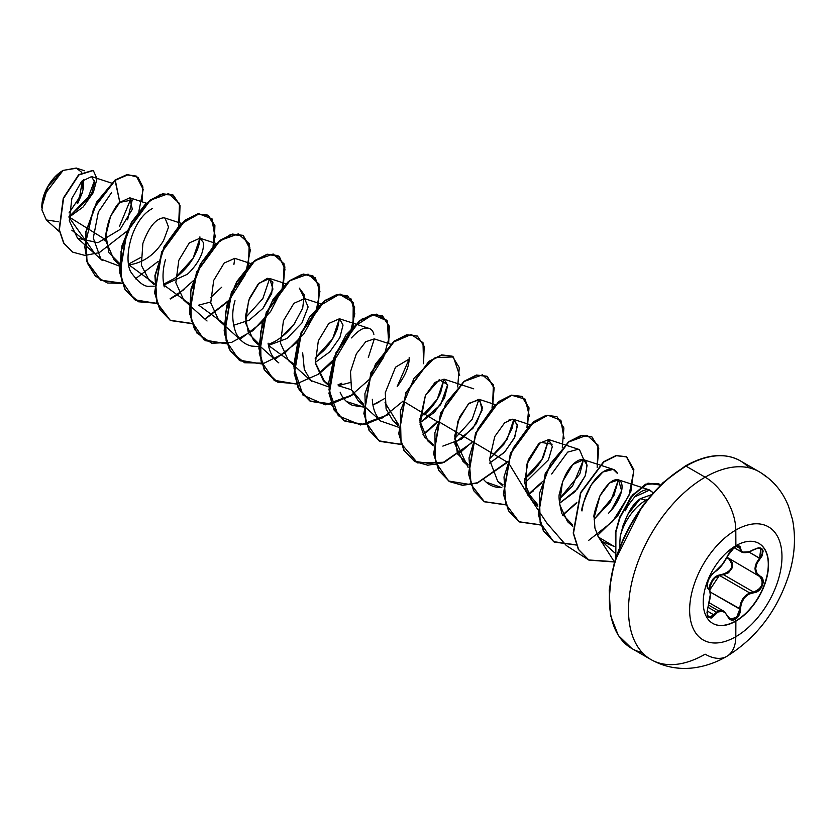 <?xml version="1.0" encoding="UTF-8"?>
<svg xmlns="http://www.w3.org/2000/svg" width="836" height="836" viewBox="0 0 836 836"><rect width="100%" height="100%" fill="white"/><g stroke="black" fill="none" stroke-linecap="round" stroke-linejoin="round"><path stroke-width="1.25" d="M714.09 572.399L714.352 572.367C711.655 574.562 709.91 576.631 709.095 578.554L708.113 580.769C707.026 586.903 706.942 589.286 707.862 587.917L708.155 588.638C710.976 591.104 710.976 596.956 708.155 606.215C706.086 617.24 708.228 620.281 714.561 615.338C719.587 609.256 723.976 609.643 727.728 616.519C729.4 620.04 731.918 620.981 735.293 619.34L735.879 621.138A46.179 26.668 -60 0 1 712.784 623.426A46.179 26.668 -60 0 1 705.699 586.423A46.179 26.668 -60 0 1 735.879 545.72A10838.698 6257.763 -120 0 0 735.805 530.076A65.292 37.693 120 0 0 689.637 610.05A65.292 37.693 120 0 0 735.805 636.708A10838.698 6257.763 -120 0 0 735.879 621.138A46.179 26.668 -60 0 1 703.222 602.286A46.179 26.668 -60 0 1 735.879 545.72A46.179 26.668 -60 0 1 768.524 564.582A46.179 26.668 -60 0 1 735.879 621.138A10838.698 6257.763 60 0 1 735.805 636.708A65.292 37.693 120 0 0 781.973 556.734A65.292 37.693 120 0 0 735.805 530.076A43.357 25.028 -120 0 0 705.145 477.189A108.387 62.575 120 0 0 636.478 566.045A108.387 62.575 120 0 0 644.169 654.504A108.387 62.575 120 0 0 705.145 654.191A43.357 25.028 -120 0 0 726.818 656.344A43.357 25.028 -120 0 0 735.805 636.708A65.292 37.693 -60 0 1 689.637 610.05A65.292 37.693 -60 0 1 735.805 530.076A10838.698 6257.763 60 0 1 735.879 545.72A46.179 26.668 -60 0 1 758.963 543.431A46.179 26.668 -60 0 1 766.048 580.445A46.179 26.668 -60 0 1 735.879 621.138L735.628 621.002A46.179 26.668 120 0 0 765.766 580.414A46.179 26.668 120 0 0 758.848 543.369A46.179 26.668 -60 0 1 765.766 580.414A46.179 26.668 -60 0 1 735.628 621.002L735.293 619.34L739.087 615.108L741.459 603.195L744.301 597.886L748.68 594.197L756.423 592.034L758.994 590.404L762.547 585.346L762.965 579.891L761.909 577.697L756.873 573.151L755.66 568.647L756.873 563.527L761.962 556.086L763.153 551.039L762.411 549.189L758.816 547.737L748.69 551.906L744.301 552.523L741.459 551.258L740.153 546.765L739.003 545.95L735.293 546.848L735.544 545.918L727.728 555.752C723.986 563.412 719.597 568.877 714.561 572.127L714.561 572.127C708.228 578 706.096 583.507 708.155 588.638L707.047 586.642M756.172 548.322L760.823 548.437L762.244 550.098L762.15 553.965L759.59 558.166L760.133 558.647C765.222 549.377 763.09 546.336 753.717 549.534C745.618 553.871 741.229 553.474 740.539 548.353C740.341 545.689 738.596 545.187 735.293 546.848L730.863 550.715L721.614 565.606L710.997 575.429L708.04 580.832L706.995 585.932L707.319 587.687L709.733 590.718L710.276 594.835L706.995 612.422L708.176 617.01L711.133 618.097L714.561 615.338L707.141 610.917L714.561 615.338L717.894 611.994L721.614 611.001L725.115 612.642L729.086 618.661L730.988 619.915L735.293 619.34C738.596 617.114 740.341 613.708 740.539 609.11C741.218 599.663 745.618 594.197 753.717 592.714C761.481 592.724 766.831 578.982 760.133 576.203L759.6 576.443L762.307 579.985L761.847 585.284L758.409 590.007L753.529 592.034L723.464 574.687L719.378 575.398L749.746 592.943L753.529 592.034L723.464 574.687L719.378 575.398L709.691 590.111L710.057 586.569L711.854 581.668L715.125 577.77L719.378 575.398L749.746 592.943C743.413 596.068 740.1 601.46 739.808 609.099L738.481 614.794L734.907 618.797L729.922 618.891M718.626 610.865L708.604 605.076M722.753 610.719L723.777 611.189L716.473 612.182L719.587 610.552L722.753 610.719M707.883 607.218L716.473 612.182L707.883 607.218M709.691 585.231L709.043 588.899L713.599 578.303L723.307 574.029L717.57 575.44L714.937 577.101L712.659 579.369L709.691 585.231M725.773 573.538L723.307 574.029L723.464 574.687L723.307 574.029C732.096 570.643 733.998 565.742 729.023 559.326L731.793 562.785L731.469 567.832L730.1 570.277L725.773 573.538M726.829 557.79L729.514 559.085C734.719 565.826 732.702 571.03 723.464 574.687L728.522 572.764L732.054 568.062L732.43 562.712L729.525 559.085L726.829 557.779M41.8 206.994L43.399 196.784L47.965 186.271L54.789 177.065L62.836 170.565A29.741 17.169 120 0 0 41.8 206.994A29.741 17.169 120 0 0 41.8 207.213L41.8 207.182M41.8 207.359L48.049 186.323L63.128 170.398L43.953 195.321L41.915 209.888L46.346 219.952L58.572 221.791M625.035 643.459A108.387 62.575 -60 0 1 617.344 555A108.387 62.575 -60 0 1 686.011 466.143L705.145 477.189A43.357 25.028 60 0 1 735.805 530.076A65.292 37.693 -60 0 1 781.973 556.734A65.292 37.693 -60 0 1 735.805 636.708A43.357 25.028 60 0 1 726.818 656.344A43.357 25.028 60 0 1 705.145 654.191A108.387 62.575 -60 0 1 650.951 659.562A108.387 62.575 -60 0 1 634.336 572.702A108.387 62.575 -60 0 1 705.145 477.189L686.011 466.143A108.387 62.575 120 0 0 615.212 561.656A108.387 62.575 120 0 0 631.817 648.517A108.387 62.575 120 0 0 642.236 652.561M670.127 477.001L684.851 466.822A1.651 0.951 60 0 1 685.186 466.07A1.651 0.951 60 0 1 686.011 466.143A1.651 0.951 -120 0 0 685.186 466.07A1.651 0.951 -120 0 0 684.851 466.822A106.736 61.624 120 0 0 609.381 598.221M645.977 500.168A38.404 22.175 -60 0 1 647.44 499.374A38.404 22.175 120 0 0 645.977 500.168A38.404 22.175 120 0 0 620.197 536.566L619.58 547.026L620.197 536.566A38.404 22.175 -60 0 1 645.977 500.168L640.366 498.664L645.977 500.168M651.317 494.755L640.366 498.664L627.794 514.443L623.154 525.196L620.197 536.566C624.994 516.993 631.723 504.359 640.366 498.664L651.317 494.755M105.89 239.88L68.991 216.932L91.688 193.544L94.677 182.217L91.584 176.584L81.667 181.339L71.854 198.508L69.294 220.767L77.508 238.208L97.969 242.712L120.07 229.451L132.307 209.293L129.81 197.808L119.82 202.364C117.5 203.597 114.03 209.188 109.401 219.116C106.256 229.137 105.117 236.504 105.973 241.228L114.093 259.881L119.37 263.256L108.795 252.566L105.932 235L110.582 216.231L119.82 202.364L115.295 180.252L128.148 174.714L137.961 177.274L142.904 186.992L141.995 201.779M128.953 264.887L129.413 264.855C143.729 262.535 155.109 254.437 163.563 240.559L168.548 227.078L165.058 218.071L163.459 217.83C155.611 218.813 148.745 227.361 142.872 243.464L141.357 265.252L148.965 280.008L154.242 283.394L128.953 264.876M163.825 285.013L187.045 274.417C188.215 273.936 205.175 257.749 203.263 242.367L199.94 238.208L189.281 242.91L178.831 260.268L175.842 282.714L183.847 300.145L189.124 303.52L163.825 285.013M233.902 264.5L234.791 258.334L224.163 263.047L213.702 280.405L210.714 302.851L218.719 320.282L223.996 323.657L198.707 305.15L210.63 302.015M233.578 325.288L249.243 320.188L263.016 308.317L272.933 289.078L269.694 278.482L259.045 283.185L248.585 300.542L245.596 322.989L253.601 340.419L258.878 343.795L248.522 333.564L245.376 316.74L249.4 298.4L258.084 284.177L267.332 278.294L272.87 282.087L271.669 293.624L263.016 308.317L249.243 320.198L233.578 325.288M268.46 345.425L287.02 338.465L301.911 322.989L308.118 306.969L304.565 298.619L293.917 303.322L283.467 320.679L280.478 343.126L288.472 360.556L293.75 363.932L268.46 345.425M315.266 362.427L329.865 351.82L339.855 337.639L343.042 325.068L339.447 318.756L328.788 323.459L318.338 340.816L315.35 363.263L323.354 380.693L328.632 384.069L324.723 381.812L315.266 362.427M368.321 357.547L374.298 338.883L365.729 341.746L356.314 353.889L350.503 371.738L351.507 389.754L338.214 385.699L350.148 382.564M351.507 389.754L358.236 400.831L363.503 404.206L351.507 389.754M409.201 359.02L395.512 367.213L385.281 392.669L386.096 408.898L393.108 420.968L398.385 424.343L385.03 402.701M419.902 422.838L434.501 412.221L444.491 398.051L447.678 385.48L444.073 379.157L435.075 382.355L425.388 395.501L419.766 420.644L427.99 441.105L433.257 444.48L424.416 436.904L420.08 424.51L425.388 395.501L439.255 379.68L447.626 384.654L440.666 404.666L419.902 422.838M442.85 446.11L461.409 439.151L476.301 423.674L482.508 407.644L478.955 399.294L468.306 404.007L457.846 421.365L454.857 443.811L462.862 461.242L468.139 464.617L457.48 453.729L454.732 435.859L459.654 416.924L469.121 403.224L479.697 399.618L482.111 410.298L472.915 428.356L454.774 442.975M508.351 420.257L512.635 419.212L517.327 424.489L514.809 437.092L504.808 451.921L489.656 463.113L504.254 452.506L514.245 438.325L517.432 425.754L513.827 419.432L512.635 419.212L504.662 422.765L494.745 436.591L489.488 459.664L497.744 481.369L503.011 484.755M524.538 483.25L548.437 459.831L552.324 446.633L548.709 439.569L538.812 443.561L528.279 459.842L524.485 482.706L532.616 501.506L537.893 504.892L525.928 490.523L526.659 464.502L540.328 442.265L552.126 444.198M559.409 503.387L574.969 491.756L585.106 476.06L587.123 465.14L583.591 459.706L572.932 464.408L562.482 481.766L559.493 504.212L567.498 521.643L572.775 525.029L561.938 513.764C559.054 502.352 558.312 495.382 559.733 492.843C563.307 475.956 569.556 465.13 578.481 460.354C586.464 457.156 588.669 462.392 585.106 476.06L577.446 488.893L559.409 503.387M611.147 510.43L621.639 490.774L618.462 479.843L609.58 482.936L599.976 495.769C594.992 509.709 593.058 516.92 594.187 517.4L594.929 528.112L598.43 537.109L602.15 541.582L614.147 546.43L598.43 537.109L594.929 528.112L594.187 517.4L599.976 495.769C608.085 482.027 614.878 477.126 620.343 481.055C625.882 488.046 616.79 504.651 611.147 510.43L608.441 513.356M625.088 510.942L628.296 505.163L634.66 496.929L649.739 490.032L653.125 492.717L648.955 489.823C644.911 489.102 640.136 491.474 634.66 496.929M581.992 510.974C580.978 508.8 584.113 500.032 591.418 484.661L602.892 472.016L613.237 469.362L617.407 473.416C615.421 469.174 611.847 468.014 606.685 469.936C601.544 472.026 596.455 476.928 591.418 484.661C586.517 492.467 583.382 501.234 581.992 510.974M618.441 479.833L610.447 501.84L594.124 519.25L613.823 495.936L618.431 479.833M551.666 474.002L567.654 452.13L578.355 449.225L579.547 449.758L583.57 459.257L579.797 474.012L559.253 499.102L572.597 485.935L583.559 459.695L613.237 469.362M525.405 478.202C533.138 472.11 539.157 464.994 543.463 456.843L548.688 439.558L541.895 459.633L524.371 478.976M483.062 478.798C487.691 484.796 493.94 487.743 501.809 487.628L486.05 482.079M489.488 458.839L503.836 444.334L512.29 427.875L513.806 419.421L507.076 439.402L489.687 458.703M478.923 399.284L472.141 419.358L454.617 438.701L468.108 467.439M424.406 414.792C431.742 408.062 437.165 400.674 440.666 392.627L444.052 379.157L437.259 399.232L419.735 418.564M409.17 359.02L397.184 386.566C405.355 375.772 409.347 366.116 409.17 357.609M384.863 398.427L372.929 404.938L378.854 402.241M340.147 392.22C342.812 398.626 347.003 403.025 352.719 405.418L363.472 407.027L346.543 401.541M339.426 318.746L332.634 338.82L315.109 358.163L323.198 351.11C329.227 345.122 333.992 337.587 337.483 328.485L339.416 318.746M299.34 288.138L304.294 294.847L302.684 308.139L294.167 324.075L280.227 338.026M269.662 278.472L262.88 298.546L245.356 317.889L262.87 298.546L269.662 278.472M199.909 238.197L193.116 258.272L175.602 277.604M105.869 239.514L104.176 240.663L105.869 239.514M87.947 243.151L71.812 230.172L87.947 243.151M94.52 180.586L87.299 199.888L68.98 216.639L87.299 199.888L94.52 180.586M81.771 172.362L76.243 168.046L63.128 170.398L76.651 168.193M127.594 219.837L132.224 199.961L119.82 202.364L115.002 180.085L126.696 174.724L136.226 176.072M95.126 254.039L69.001 217.255L83.13 206.973L93.329 192.552L96.976 178.726L93.308 170.492L78.918 174.943L63.557 198.362L59.377 229.806L63.881 243.161L72.826 252.179L85.021 255.429L99.285 252.629L127.041 231.102M138.891 211.268L143.186 189.375L136.373 176.156L126.978 174.891L115.295 180.252L93.527 208.77L84.749 246.704L87.623 263.539L95.408 276.12L107.353 282.986L122.171 283.383L100.874 280.3L86.975 261.563L85.92 232.471L96.966 202.176L115.295 180.252L96.683 202.009L85.627 232.303L86.683 261.396L100.581 280.133L122.098 283.174M72.68 252.096L63.599 242.994L59.095 229.639L63.264 198.195L78.626 174.776L93.026 170.325L78.783 174.64L63.317 198.069L59.095 229.67L63.651 243.088L72.68 252.096M131.012 198.456L119.454 226.378M655.967 490.126L642.915 505.717L631.483 523.158L622.099 541.78L615.118 560.883M610.823 579.703L609.371 597.552M748.92 467.773A108.387 62.575 120 0 0 740.205 460.782A108.387 62.575 120 0 0 686.011 466.143A108.387 62.575 -60 0 1 746.997 465.83M766.131 476.875A108.387 62.575 120 0 0 705.145 477.189A108.387 62.575 -60 0 1 759.339 471.828L740.205 460.782C724.854 452.391 706.514 454.157 685.186 466.07L662.979 482.685L642.654 505.55L614.533 561.677L609.204 590.07L610.499 615.369L618.306 635.423L631.817 648.517L650.951 659.562C664.411 667.065 678.811 669.803 694.162 667.786C705.647 666.177 716.536 662.363 726.829 656.333C756.465 637.899 777.125 610.813 788.818 575.074C794.754 556.086 795.997 537.642 792.549 519.71L788.547 506.313C782.674 491.463 772.945 479.969 759.339 471.828M135.432 278.848L158.098 261.417M178.643 225.845L179.51 203.451L168.559 193.607L150.48 200.159L132.276 221.571L121.021 251.396L121.481 280.426L134.575 299.716L157.043 303.51L135.745 300.438L125.149 289.475L120.018 272.745L127.041 231.927L150.166 200.4L162.863 193.962L173.292 195.143L180.022 205.363L179.426 222.752M170.304 298.985L179.029 293.812L170.304 298.985M215.312 237.069L212.104 218.927L199.072 213.849L181.078 223.902L164.483 246.61L155.224 275.64L157.022 302.778L170.283 320.366L191.925 323.647L170.628 320.575L160.031 309.613L154.89 292.882L161.923 252.064L185.038 220.526L197.735 214.1L208.174 215.28L214.904 225.501L214.309 242.889M248.396 266.109L249.253 243.725L238.312 233.881L220.234 240.434L202.03 261.846L190.775 291.67L191.235 320.7L204.329 339.991L226.807 343.784L205.51 340.712L194.903 329.75L189.772 313.019L196.794 272.202L219.92 240.663L232.617 234.237L243.046 235.418L250.392 249.818L245.554 274.271L229.064 300.354L205.186 319.122L227.852 301.691M240.068 339.259L262.734 321.829L240.068 339.259M283.268 286.246L284.135 263.862L273.194 254.008L255.105 260.571L236.901 281.983L225.647 311.807L226.117 340.837L239.2 360.128L261.678 363.921L240.381 360.849L229.785 349.887L224.644 333.156L231.676 292.339L254.802 260.801L267.499 254.374L277.928 255.555L284.888 266.893L283.268 286.246M274.94 359.396L297.606 341.966L274.94 359.396M318.15 306.384L319.018 284L308.066 274.145L289.987 280.708L271.784 302.11L260.529 331.944L260.989 360.974L274.083 380.255L296.561 384.058L275.274 380.986L264.667 370.034L259.526 353.304L266.548 312.476L289.674 280.938L302.371 274.511L312.81 275.692L319.76 287.03L318.15 306.384M318.537 374.35L332.488 362.103L318.537 374.35M353.032 326.521L353.231 302.371L339.447 294.282L318.662 306.331L300.626 334.515L294.042 368.352L302.956 395.083L325.256 404.833L353.409 394.487L330.439 404.363L310.156 401.134L299.549 390.172L294.408 373.452L301.43 332.613L324.556 301.075L337.253 294.638L347.692 295.829L354.642 307.167L353.032 326.521M388.688 343.575L387.329 320.94L372.793 314.639L352.123 327.942L334.797 356.439L328.966 389.785L338.287 415.743L360.494 424.96L388.291 414.625L365.322 424.5L345.038 421.271L334.421 410.319L329.279 393.589L336.302 352.75L359.438 321.212L372.135 314.775L382.564 315.966L389.294 326.186L388.688 343.575M423.57 363.702L423.006 342.687L411.281 334.463L393.171 342.248L375.489 364.141L364.904 393.735L365.834 422.138L378.99 440.844L401.186 444.47L379.92 441.408L369.303 430.456L364.162 413.726L371.184 372.887L394.32 341.339L407.017 334.912L417.446 336.114L424.165 346.323L423.57 363.702M437.113 422.504L426.559 432.264M459.664 375.594L453.384 356.941L435.201 357.589L414.113 378.144L400.339 410.978L401.061 443.404L417.477 462.893L444.324 462.266L471.995 442.641L442.578 462.893L427.698 465.203L414.792 461.535L404.185 450.583L399.033 433.853L406.066 393.014L429.192 361.476L441.899 355.049L452.328 356.24L459.277 367.589L457.658 386.932M506.877 462.778L477.45 483.03L462.58 485.34L449.674 481.672L439.057 470.72L433.915 453.99L440.938 413.151L464.074 381.613L476.771 375.186L487.21 376.378L494.149 387.726L492.529 407.069L493.397 384.664L482.424 374.831L464.304 381.435L446.1 402.91L434.887 432.787L435.42 461.817L448.608 481.024L471.159 484.702M529.397 416.234L525.269 399.211L511.831 395.282L493.93 406.139L477.753 429.077L468.986 457.877L471.096 484.535L484.389 501.715L505.822 504.881L484.546 501.809L473.928 490.857L468.787 474.127L475.82 433.288L498.956 401.75L511.653 395.323L522.082 396.515L529.031 407.863L527.411 427.206M541.749 482.915L527.798 495.163L533.337 490.941M564.081 438.513L560.904 420.33L547.893 415.199L529.888 425.231L513.273 447.918L504.003 476.959L505.79 504.118L519.051 521.727L540.693 525.018L519.417 521.946L508.81 510.984L503.669 494.254L510.691 453.425L533.828 421.887L546.525 415.461L556.954 416.652L563.903 427.99L562.283 447.344M562.68 515.3L576.631 503.053L562.68 515.3M597.165 467.481L598.012 445.034L586.987 435.232L568.814 441.93L550.6 463.552L539.45 493.522L540.14 522.552L553.526 541.613L576.223 545.03L554.289 542.073L543.682 531.121L538.541 514.391L545.574 473.563L568.699 442.025L581.396 435.598L591.825 436.779L598.785 448.127L597.165 467.481M597.5 535.479L614.439 561.991L588.941 560.13L578.627 549.534L573.496 533.211L580.811 492.853L603.853 461.953L616.393 455.704L626.697 456.916L633.866 469.581L630.929 491.192L617.898 515.488L597.5 535.479M660.482 485.068L648.046 483.407L632.643 495.288L620.218 516.993L615.913 531.842L615.829 557.466L615.745 532.678L619.769 518.195L631.264 496.992L645.925 484.305L658.643 483.689L660.482 485.068M179.123 222.648L179.74 205.217L173 194.976L162.571 193.795L149.874 200.222L126.748 231.76L119.726 272.578L124.857 289.308L135.463 300.27L156.969 303.311L138.494 301.775L125.254 289.987L119.496 270.112L121.889 246.014L131.388 222.439L145.464 204.026L160.627 194.318L173.146 195.06M178.883 293.53L193.21 280.812M213.034 246.474L214.883 226.702L207.882 215.113L197.442 213.932L184.756 220.359L161.63 251.897L154.597 292.715L159.739 309.445L170.481 320.491M242.9 235.334L232.324 234.07L219.628 240.496L196.502 272.034L189.479 312.852L194.61 329.583L205.51 340.712M277.928 255.555L267.206 254.207L254.51 260.633L231.384 292.161L224.351 332.989L229.492 349.72L240.245 360.765M312.664 275.608L302.089 274.333L289.392 280.771L266.256 312.309L259.233 353.137L264.375 369.867L275.128 380.902M347.546 295.745L336.96 294.471L324.263 300.908L301.138 332.446L294.115 373.274L299.257 390.004L309.863 400.956L331.578 403.945M388.385 343.471L389.001 326.04L382.282 315.799L371.842 314.608L359.146 321.034L336.02 352.583L328.987 393.422L334.139 410.142L345.038 421.271M417.3 336.03L406.724 334.745L394.028 341.172L370.891 372.71L363.869 413.559L369.01 430.279L379.628 441.241L401.113 444.261M423.026 434.49L437.353 421.762L403.015 401.029M452.182 356.167L441.607 354.882L428.91 361.309L405.773 392.847L398.751 433.685L403.892 450.416L414.499 461.367L436.204 464.356M457.909 454.627L472.225 441.899M492.049 407.571L493.909 387.8L486.918 376.21L476.489 375.019L463.781 381.446L440.645 412.984L433.623 453.823L438.764 470.553L449.381 481.505L462.433 485.183L477.471 482.759L507.107 462.036L437.897 421.166M526.931 427.708L528.78 407.937L521.789 396.348L511.36 395.156L498.664 401.583L475.527 433.121L468.505 473.96L473.646 490.68L484.253 501.642L505.749 504.672M527.662 494.891L542.522 481.567M556.807 416.568L546.232 415.293L533.535 421.72L510.409 453.248L503.376 494.086L508.518 510.817L519.125 521.769L540.62 524.809M562.534 515.028L576.861 502.311M591.679 436.705L581.104 435.431L568.407 441.857L545.281 473.395L538.259 514.224L543.39 530.954L553.996 541.906L576.14 544.821M588.68 540.38L612.506 521.591L628.944 495.529L633.751 471.128L626.415 456.749L616.101 455.536L603.561 461.785L580.518 492.686L573.214 533.044L578.334 549.367L588.648 559.963L614.523 561.708M660.419 485.12L658.36 483.521L645.611 484.148L630.94 496.866L619.445 518.121L615.432 532.668L615.693 557.873L615.62 531.717L619.957 516.763L632.507 494.943L648.025 483.145L660.419 485.12M111.71 192.374L98.345 211.999L93.298 238.051L100.874 259.076L119.329 266.078M128.786 263.988L140.72 257.478M152.591 208.467C130.729 219.356 122.589 261.877 131.712 273.226C138.985 283.101 145.213 287.427 150.386 286.194L154.211 286.205M163.657 284.125L173.961 278.754C181.767 273.351 188.163 266.506 193.147 258.23C197.839 250.079 200.086 242.962 199.909 236.87M165.444 259.797C162.686 269.411 162.288 278.44 164.243 286.894M210.473 297.741L221.718 287.208M235.02 300.709C231.791 311.295 232.021 321.829 235.721 332.3C238.991 339.709 244.237 344.296 251.448 346.062L258.846 346.616M268.293 344.526L274.72 341.558C282.902 336.824 289.768 330.46 295.317 322.456M320.731 303.886L304.565 298.619L299.403 288.159M268.084 343.168C269.359 352.029 272.944 358.602 278.837 362.897M302.674 352.855L304.304 369.407L310.668 380.443L328.6 386.89M338.047 384.8L341.861 383.191M373.88 334.337C372.783 330.095 370.317 328.005 366.471 328.067C362.845 327.712 357.829 331.004 351.433 337.922M372.323 399.253C372.699 408.396 375.521 415.68 380.788 421.083L398.354 427.165M588.795 560.047L566.317 545.542L546.901 523.137L527.944 494.693L507.651 461.441M402.471 401.635L382.658 417.833L361.654 424.719L343.575 420.383L331.913 405.46L328.673 382.972L334.003 357.62L346.094 334.787L361.633 319.248L376.513 314.169L386.796 320.345L389.555 336.041L383.588 357.369L369.616 379.199L350.211 396.243L329.123 404.342L310.511 401.322L297.971 387.507L293.718 365.666L298.118 340.377L309.581 316.98L324.922 300.406L340.095 294.042L351.078 298.954L354.798 313.719L349.835 334.651L336.689 356.7L317.732 374.538L296.623 383.828L277.521 382.115L264.134 369.439L258.878 348.319L262.326 323.156L273.111 299.278L288.211 281.711L303.614 274.062L315.256 277.709L319.927 291.482L315.977 311.943L303.677 334.139L285.222 352.719L264.155 363.158L244.614 362.751L230.422 351.266L224.152 330.92L226.64 305.955L236.703 281.659L251.49 263.141L267.081 254.228L279.349 256.589L284.94 269.338L282.004 289.266L270.592 311.535L252.681 330.784L231.697 342.342L211.78 343.251L196.805 332.958L189.553 313.458L191.047 288.765L200.358 264.113L214.8 244.697L230.506 234.55L243.349 235.616L249.839 247.289L247.916 266.611M228.092 300.95L204.998 318.903M191.852 323.438L170.136 320.282L156.792 302.768L154.911 275.629L164.128 246.557L180.722 223.797L198.749 213.682L211.811 218.739L215.019 236.901M184.108 289.538L170.116 298.765M100.728 280.217L86.725 261.543L85.606 232.418L96.652 202.061L115.002 180.085M69.043 212.898L79.545 197.317L82.398 180.607L82.189 188.131M77.706 203.441L82.262 192.928L83.464 187.682L83.663 179.458M81.061 193.053L76.787 202.908M759.757 576.537L756.235 573.277L755.002 568.595L756.235 563.265L759.59 558.166C753.56 565.982 753.56 572.064 759.59 576.443L727.08 557.298L759.004 576.108M727.707 616.101L723.777 611.189L730.089 618.985L736.579 617.48L739.808 609.099L740.539 609.11L710.172 591.992L739.808 609.099L740.477 604.073L742.483 599.318L745.712 595.441L749.746 592.943L753.529 592.034L753.717 592.714L753.529 592.034C762.442 588.21 764.459 583.005 759.59 576.443L760.133 576.203C754.26 571.981 754.26 566.129 760.133 558.647L748.868 551.979L759.59 558.166L760.823 548.437C760.614 547.444 758.242 547.852 753.706 549.66L753.581 549.618M757.907 547.935L758.848 547.904M740.8 551.373L739.808 548.332L736.443 546.399L739.808 548.332L741.668 552.063L740.8 551.373M741.866 552.168L749.129 551.76M748.324 552.042L743.779 552.68M738.481 546.117L739.808 548.332L740.539 548.353L739.808 548.332L738.836 546.263M714.362 572.367L723.13 563.683L727.832 555.647C729.138 550.182 739.327 543.87 738.888 546.295L737.383 546.054M709.963 591.543L708.646 588.471M708.897 617.261L713.996 614.878L716.473 612.182L710.799 617.511L708.855 617.229M729.358 618.462L728.72 617.804M708.123 606.288L708.197 606.278C705.95 615.474 708.008 616.801 708.928 617.282L707.162 614.418M730.089 618.985L727.822 616.372M735.628 621.002A46.179 26.668 -60 0 1 712.659 623.353A46.179 26.668 120 0 0 735.628 621.002M723.777 611.189L709.262 602.808M91.584 176.584L111.47 183.063M77.508 238.208L102.4 260.581M129.81 197.808L146.342 203.2M114.093 259.881L119.339 264.584M165.058 218.071L181.224 223.337M148.965 280.008L154.211 284.721M199.94 238.208L216.096 243.475M183.847 300.145L207.035 320.993M234.811 258.345L250.978 263.612M218.719 320.282L241.907 341.13M269.694 278.482L285.849 283.749M253.601 340.419L276.789 361.267M288.472 360.556L311.661 381.404M339.447 318.756L369.094 328.412M323.354 380.693L328.6 385.406M374.319 338.883L390.485 344.15M358.236 400.831L381.415 421.668M393.108 420.968L398.354 425.681M444.073 379.157L473.719 388.813M427.99 441.105L433.226 445.818M478.955 399.294L495.466 404.676M462.862 461.242L468.108 465.955M513.827 419.432L529.993 424.698M497.744 481.369L502.979 486.082M548.709 439.569L578.355 449.225M532.616 501.506L537.861 506.219M567.498 521.643L572.775 526.387M618.462 479.843L649.739 490.032M602.15 541.582L614.617 552.784M59.45 231.739L46.346 219.952M84.582 170.763L76.243 168.046M774.909 484.326L775.495 484.984M673.398 667.525L679.49 668.236M753.706 549.66C749.14 552.533 745.127 553.338 741.668 552.063L734.112 547.695M708.197 606.278C710.987 595.598 710.955 589.526 708.113 588.053L707.747 587.844"/></g></svg>
